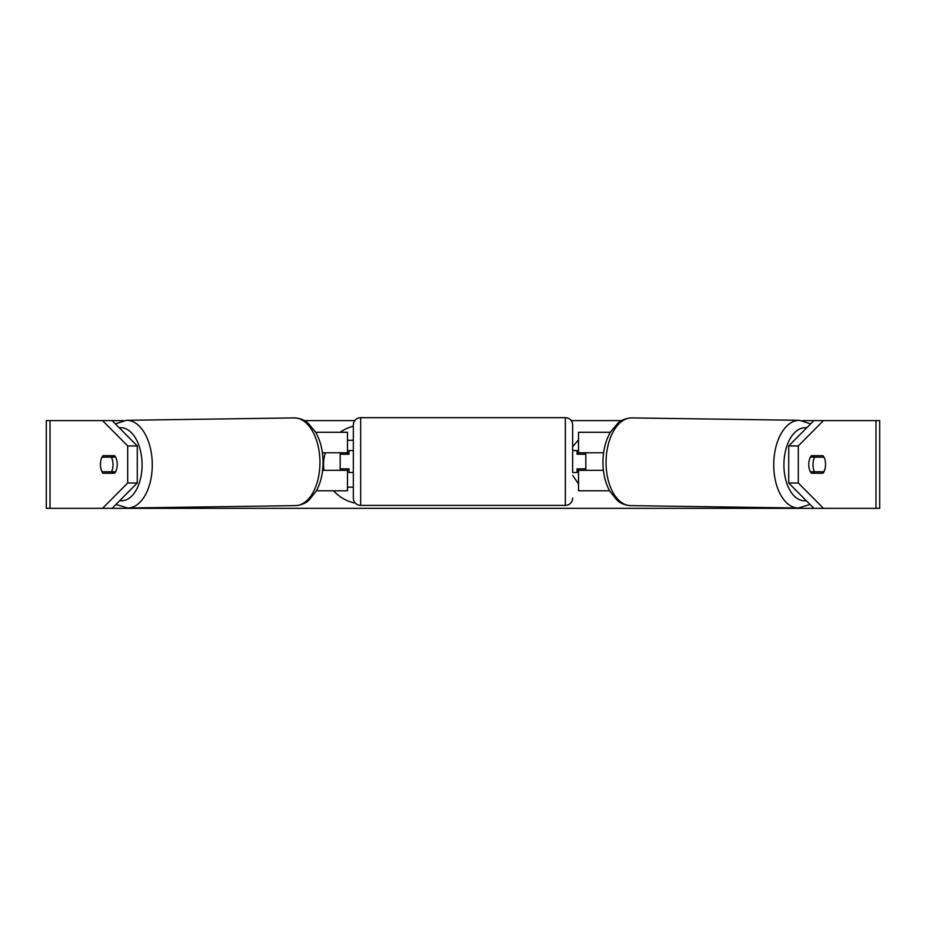 <?xml version="1.0" encoding="UTF-8"?>
<svg xmlns="http://www.w3.org/2000/svg" width="926" height="926" viewBox="0 0 926 926"><rect width="100%" height="100%" fill="white"/><g stroke="black" fill="none" stroke-linecap="round" stroke-linejoin="round"><path stroke-width="1.39" d="M610.315 432.292L578.507 432.292L578.507 452.768L603.613 452.768M609.551 490.78L578.507 490.78L578.507 468.845M585.822 470.315L585.822 468.845L577.048 468.845L577.048 472.503L572.662 472.503L572.662 424.988L572.662 472.503M585.822 468.845L585.822 452.768M578.507 454.226L578.507 452.768M603.393 470.315L578.507 470.315M824.013 457.155A10.962 6.285 -89.2 0 1 825.541 464.458A10.962 6.285 -89.2 0 1 823.874 471.774L814.498 471.774A10.962 6.285 -89.2 0 1 812.97 464.458A10.962 6.285 -89.2 0 1 814.637 457.155L823.955 457.155A10.962 6.285 -90 0 0 823.04 455.685L811.303 455.685A10.962 6.285 -90 0 0 808.78 464.458A10.962 6.285 -90 0 0 811.303 473.232L823.04 473.232A10.962 6.285 -90 0 0 825.506 463M810.424 457.097L814.637 457.155M812.449 455.685A10.962 6.285 -89.2 0 1 813.236 456.993L814.301 457.016M813.028 471.751A10.962 6.285 -89.2 0 1 812.044 473.232M814.498 471.774L810.354 471.716M810.47 456.993L813.236 456.993M353.338 426.215A39.448 39.448 0 0 0 340.155 432.292M325.315 452.768A39.448 39.448 0 0 0 323.984 470.315M333.603 490.78A39.448 39.448 0 0 0 355.399 503.177M100.494 463A10.962 6.285 -90 0 0 100.448 464.458A10.962 6.285 -90 0 0 102.96 473.232L114.697 473.232A10.962 6.285 -90 0 0 114.697 455.685L102.96 455.685A10.962 6.285 -90 0 0 102.045 457.155L101.987 457.155A10.962 6.285 -90.8 0 0 100.459 464.458A10.962 6.285 -90.8 0 0 102.126 471.774L111.502 471.774A10.962 6.285 -90.8 0 0 113.03 464.458A10.962 6.285 -90.8 0 0 111.363 457.155L101.987 457.155M112.544 473.232A10.962 6.285 90 0 1 111.629 471.774M572.662 475.385L578.507 483.881M578.507 439.769L572.662 446.772M112.115 420.601L137.279 445.927L127.695 445.927L102.543 420.601L123.424 420.601M304.423 420.601L354.808 420.601M571.192 420.601L621.577 420.601M802.576 420.601L823.457 420.601L798.305 445.927L788.72 445.927L813.885 420.601M112.115 508.328L102.543 508.328L127.695 483.002L137.279 483.002L112.115 508.328L813.885 508.328L788.72 483.002L788.72 445.927M788.72 483.002L798.305 483.002L823.457 508.328L879.7 508.328L879.7 420.601L823.457 420.601M798.305 483.002L798.305 445.927M813.456 473.232A10.962 6.285 90 0 0 814.371 471.774M814.371 457.143A10.962 6.285 90 0 0 813.456 455.685M102.543 508.328L46.3 508.328L46.3 420.601L102.543 420.601M111.629 457.143A10.962 6.285 90 0 1 112.544 455.685M137.279 483.002L137.279 445.927M127.695 483.002L127.695 445.927M823.457 508.328L813.885 508.328M347.493 440.313L353.338 440.267M353.338 487.157L347.493 487.203M347.493 454.226L347.493 452.768L322.387 452.768M347.493 452.768L347.493 432.292L315.685 432.292M316.449 490.78L347.493 490.78L347.493 468.845M340.178 470.315L340.178 452.768M322.607 470.315L347.493 470.315M565.346 505.399L565.346 417.672L360.654 417.672A7.315 7.315 0 0 0 353.338 424.988L353.338 498.095A7.315 7.315 0 0 0 360.654 505.399L565.346 505.399A7.315 7.315 0 0 0 572.662 498.095M565.346 417.672A7.315 7.315 0 0 1 572.662 424.988M353.338 450.568L348.952 450.568L348.952 454.226L340.178 454.226M340.178 468.845L348.952 468.845L348.952 472.503L353.338 472.503M585.822 454.226L577.048 454.226L577.048 450.568L572.662 450.568M111.502 471.774L115.646 471.716M112.972 471.751A10.962 6.285 -90.8 0 0 113.956 473.232M111.699 457.016L112.764 456.993A10.962 6.285 -90.8 0 1 113.551 455.685M115.576 457.097L111.363 457.155M115.53 456.993L112.764 456.993M798.27 508.027L630.606 505.631A43.858 25.152 -89.2 0 1 606.067 461.773A43.858 25.152 -89.2 0 1 631.856 417.915L799.52 420.311A43.858 25.152 90.8 0 0 773.731 464.169A43.858 25.152 90.8 0 0 798.27 508.027L810.03 504.45M806.28 500.677A36.554 20.962 -89.2 0 1 783.917 464.262A36.554 20.962 -89.2 0 1 806.731 427.8M875.996 508.328L875.996 420.601M50.004 508.328L50.004 420.601M360.654 417.672L360.654 505.399M294.144 417.915C302.64 418.274 306.819 422.106 307.849 422.927L315.535 432.025C320.373 440.498 322.885 450.395 323.047 461.704C323.105 472.769 320.871 482.504 316.368 490.919L308.96 500.237C307.941 501.082 303.878 505.04 295.394 505.631A43.858 25.152 -90.8 0 0 319.933 461.773A43.858 25.152 -90.8 0 0 294.144 417.915L126.48 420.311A43.858 25.152 89.2 0 1 152.269 464.169A43.858 25.152 89.2 0 1 127.73 508.027L115.97 504.45M119.72 500.677A36.554 20.962 -90.8 0 0 142.083 464.262A36.554 20.962 -90.8 0 0 119.269 427.8M799.52 420.311L810.632 423.865M631.856 417.915C623.36 418.274 619.181 422.106 618.151 422.927L610.465 432.025C605.627 440.498 603.115 450.395 602.953 461.704C602.895 472.769 605.129 482.504 609.632 490.919L617.04 500.237C618.059 501.082 622.122 505.04 630.606 505.631M295.394 505.631L127.73 508.027M126.48 420.311L115.368 423.865"/></g></svg>
